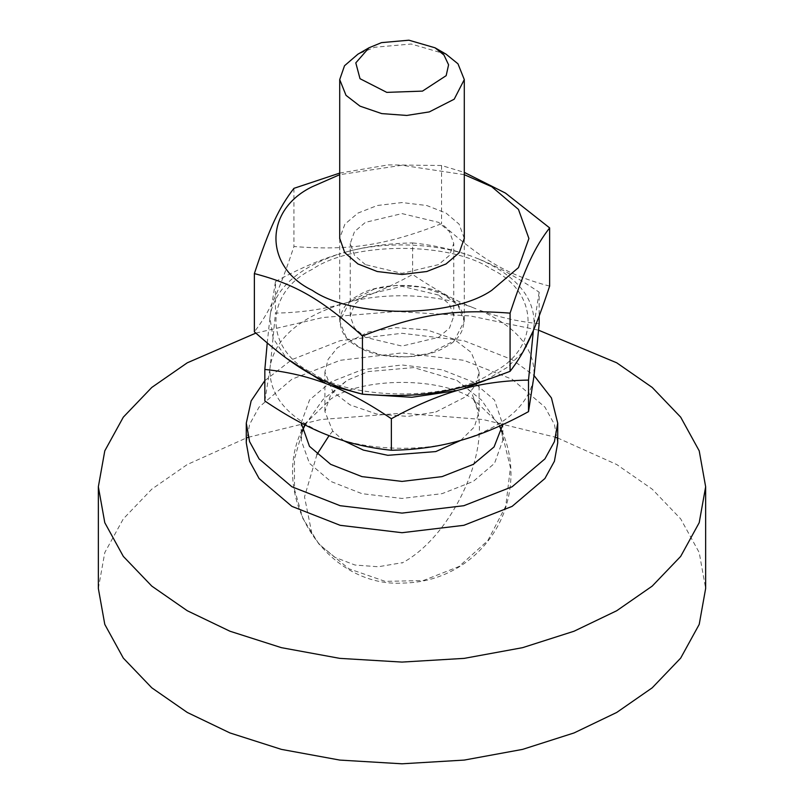 <?xml version="1.0" encoding="UTF-8"?>
<svg xmlns="http://www.w3.org/2000/svg" width="804" height="804" viewBox="0 0 804 804"><rect width="100%" height="100%" fill="white"/><g stroke="black" fill="none" stroke-linecap="round" stroke-linejoin="round"><path stroke-width="0.6" stroke-dasharray="4.02 3.01" d="M501.746 431.718L502.832 440.24L494.53 463.355L473.295 481.405L442.049 493.666L402 498.45L361.951 493.666L330.705 481.405L309.47 463.355L301.168 440.24L302.254 431.718M304.776 424.813L305.52 423.326L330.705 399.075C362.795 376.865 441.205 376.865 473.295 399.075L498.48 423.326L499.756 425.989M301.168 422.954L309.55 399.97L330.705 382.031L361.951 369.77L402 364.986L442.049 369.77L473.295 382.031L494.53 400.08L502.801 424.602M264.838 380.634L291.892 359.629L340.152 340.685L402 333.298L463.848 340.685L512.108 359.629L534.057 375.558M246.275 442.803L249.582 424.381L259.089 407.095L291.892 379.237L340.152 360.303L402 352.906L463.848 360.303L512.108 379.237L544.911 407.095L554.418 424.381L557.725 442.803M255.833 333.107L322.635 317.55L396.261 311.49L470.4 315.962L538.6 330.203M98.349 588.488L104.791 552.559L123.324 518.861L151.795 489.154L187.282 464.521L246.516 437.899M248.215 437.316L320.917 419.537L402 413.176L483.083 419.537L555.785 437.316M557.484 437.899L616.718 464.521L652.205 489.154L680.676 518.861L699.209 552.559L705.651 588.488M446.049 54.159L411.236 44.019L374.694 47.265L357.951 54.159M374.694 288.847L349.8 301.54L339.71 321.168L346.021 336.926L360.001 347.72L381.719 355.167L406.784 357.016L429.306 353.489L454.2 340.785L464.29 321.168L457.978 305.399L443.999 294.606L422.281 287.159L397.216 285.309L374.694 288.847M533.595 379.347C527.625 406.301 504.118 426.421 463.074 439.718M539.162 323.731C517.565 321.54 497.445 316.927 478.792 309.892C516.228 326.354 534.66 348.162 534.077 375.337M473.013 307.641C454.361 300.153 434.23 289.088 412.643 274.466C389.236 287.279 367.418 296.646 347.197 302.565C385.317 291.852 437.838 293.973 473.013 307.641L478.792 309.892M456.803 441.486C418.683 452.19 366.162 450.069 330.987 436.401M340.926 304.324C320.706 309.791 298.887 312.716 275.481 313.098L270.405 364.694C276.375 337.74 299.882 317.62 340.926 304.324L347.197 302.565M325.208 434.16C287.772 417.698 269.34 395.88 269.923 368.714L264.838 400.985M539.162 292.204L534.077 324.474C534.66 297.309 516.228 275.491 478.792 259.029C497.445 266.516 517.565 277.571 539.162 292.204L539.162 316.062M412.643 242.939C434.23 245.13 454.361 249.742 473.013 256.777C437.838 243.12 385.317 240.999 347.197 251.702C367.418 246.235 389.236 243.31 412.643 242.939L412.643 274.466M275.481 281.561C298.887 268.747 320.706 259.39 340.926 253.471C299.882 266.757 276.375 286.887 270.405 313.841L275.481 281.561L275.481 313.098M533.062 331.178L533.595 328.494L533.364 330.484M485.626 380.282L507.133 367.448L522.962 351.961M359.559 393.457L364.463 394.352M267.229 343.087L269.923 317.851L273.209 338.414L286.475 358.282M270.405 313.841L269.923 317.851M269.923 368.714L270.405 364.694M347.197 251.702L340.926 253.471M478.792 259.029L473.013 256.777M533.595 328.494L534.077 324.474M460.782 440.361L474.35 426.934L479.083 411.578L471.275 392.071L456.903 380.332L413.708 367.589L368.212 371.579L347.097 380.332L330.745 394.603L324.916 411.578L332.725 431.085L343.861 440.793M435.788 412.02L466.591 396.312L475.918 384.654L479.083 372.021L471.275 352.514L453.979 339.157L427.095 329.941L396.081 327.65L368.212 332.022L337.409 347.74L328.082 359.398L324.916 372.021L332.725 391.528L350.021 404.884L376.905 414.1L407.919 416.392L435.788 412.02M464.29 238.285L459.094 224.135L446.049 213.09L426.743 205.512L402 202.558L377.257 205.512L357.951 213.09L344.906 224.135L339.71 238.285M365.408 264.616L354.504 255.35L350.242 243.481L354.504 231.622L365.408 222.356L402 213.603L438.592 222.356L449.496 231.622L453.757 243.481L449.496 255.35L438.592 264.616L402 273.37L365.408 264.616M438.592 295.068L402 286.314L365.408 295.068L354.504 304.334L350.242 316.193L354.504 328.062L365.408 337.328L402 346.082L438.592 337.328L449.496 328.062L453.757 316.193L449.496 304.334L438.592 295.068M464.29 174.679L402 165.252L339.71 174.679M446.049 295.731C469.807 307.178 469.807 335.147 446.049 346.594C426.22 360.313 377.779 360.313 357.951 346.594C334.193 335.147 334.193 307.178 357.951 295.731C377.779 282.013 426.22 282.013 446.049 295.731M491.736 372.976C451.356 400.925 352.644 400.925 312.264 372.976C263.853 349.66 263.853 292.666 312.264 269.35C352.644 241.401 451.356 241.401 491.736 269.35C540.147 292.666 540.147 349.66 491.736 372.976M339.71 173.091L388.282 164.9L441.557 165.503L464.29 172.378M549.634 286.103C508.309 275.249 482.882 260.576 441.557 223.713C385.106 245.451 350.383 250.818 293.922 246.547C278.797 292.143 269.491 312.193 254.365 331.781M441.557 165.503L441.557 223.713M293.922 188.347L293.922 246.547M473.295 399.075C495.344 441.687 454.702 535.142 402 563.061M332.725 431.085L329.057 435.657M316.957 454.471L304.515 496.892L311.882 533.524L319.027 544.157L334.605 557.192L354.986 565.021L378.242 566.76L402 562.74M305.52 423.326C264.968 492.54 325.369 588.307 403.598 583.051C423.276 582.689 441.617 577.403 458.622 567.202C468.521 561.172 477.274 553.735 484.862 544.881C493.596 534.63 500.219 523.153 504.751 510.45C514.781 480.521 512.691 451.486 498.48 423.326M301.168 440.24L301.168 423.195M502.832 423.195L502.832 440.24M464.29 238.748L464.29 321.168M339.71 238.748L339.71 321.168M456.903 380.332L481.516 400.06L499.465 426.12M501.204 429.838L510.419 467.596L505.756 506.178L487.827 540.62L458.994 566.519L423.296 580.558L385.166 581.362L348.846 568.77L319.027 544.157L302.907 518.53L294.475 489.385L294.435 459.024L302.796 429.838M305.108 424.984L322.927 399.598L347.097 380.332M479.083 372.021L479.083 411.578M324.916 372.021L324.916 411.578M350.242 316.193L350.242 243.481M453.757 316.193L453.757 243.481"/><path stroke-width="1.21" d="M302.254 431.718L304.776 424.813M499.756 425.989L501.746 431.718M502.801 424.602L494.068 446.934L473.295 464.36L442.049 476.621L402 481.415L361.951 476.621L330.705 464.36L309.47 446.32L301.168 422.954M534.057 375.558L551.443 397.94L557.725 423.195L554.418 441.617L544.911 458.903L512.108 486.772L463.848 505.706L402 513.103L340.152 505.706L291.892 486.772L259.089 458.903L249.582 441.617L246.275 423.195L251.139 400.915L264.838 380.634M557.725 423.195L557.725 442.803L554.418 461.235L544.911 478.511L512.108 506.379L463.848 525.313L402 532.71L340.152 525.313L291.892 506.379L259.089 478.511L249.582 461.235L246.275 442.803L246.275 423.195M538.6 330.203L616.718 362.805L652.205 387.427L680.676 417.145L699.209 450.843L705.651 486.772L699.209 522.69L680.676 556.398L652.205 586.106L616.718 610.738L574.056 631.22L522.6 647.662L464.22 658.365L402 662.084L339.78 658.365L281.4 647.662L229.944 631.22L187.282 610.738L151.795 586.106L123.324 556.398L104.791 522.69L98.349 486.772L104.791 450.843L123.324 417.145L151.795 387.427L187.282 362.805L255.833 333.107M705.651 486.772L705.651 588.488L699.209 624.406L680.676 658.114L652.205 687.822L616.718 712.455L574.056 732.936L522.6 749.378L464.22 760.081L402 763.8L339.78 760.081L281.4 749.378L229.944 732.936L187.282 712.455L151.795 687.822L123.324 658.114L104.791 624.406L98.349 588.488L98.349 486.772M246.516 437.899L248.215 437.316M555.785 437.316L557.484 437.899M422.482 91.113L386.794 92.38L360.011 78.702L355.8 62.873L368.966 47.798L381.518 42.632L408.924 40.2L435.034 47.798L443.989 55.054L448.582 64.802L446.17 75.656L422.482 91.113M368.966 47.798L357.951 54.159L344.514 65.747L339.71 79.586L346.021 95.354L360.001 106.148L381.719 113.595L406.784 115.444L429.306 111.907L454.2 99.214L464.29 79.586L457.978 63.817L446.049 54.159L435.034 47.798M286.475 358.282L325.208 383.297C306.555 376.262 286.435 371.639 264.838 369.448L264.838 400.985C286.435 415.608 306.555 426.663 325.208 434.16L330.987 436.401C349.639 443.446 369.77 448.059 391.357 450.25C414.763 449.878 436.582 446.954 456.803 441.486L463.074 439.718C483.294 433.798 505.113 424.432 528.519 411.628L534.077 375.337L539.162 323.731L539.162 316.062M533.364 330.484L528.519 380.091C505.113 380.463 483.294 383.387 463.074 388.865L485.626 380.282M522.962 351.961L533.062 331.178M364.463 394.352L411.819 397.287L456.803 390.623C436.582 396.543 414.763 405.909 391.357 418.723C369.77 404.09 349.639 393.035 330.987 385.548L359.559 393.457M264.838 369.448L267.229 343.087M325.208 383.297L330.987 385.548M456.803 390.623L463.074 388.865M528.519 380.091L528.519 411.628M391.357 418.723L391.357 450.25M343.861 440.793L363.348 450.079L387.799 455.315L435.788 451.577L460.782 440.361M339.71 238.285L344.755 252.697L357.951 263.953L377.257 271.521L402 274.486L426.743 271.521L446.049 263.953L459.245 252.697L464.29 238.285M339.71 174.679L312.264 186.709C263.853 210.025 263.853 267.008 312.264 290.334C352.644 318.283 451.356 318.283 491.736 290.334L518.469 267.621L528.911 238.517L518.469 209.422L491.736 186.709L464.29 174.679M464.29 172.378L505.465 193.091L549.634 227.904C534.509 247.491 525.203 267.541 510.078 313.138C453.617 308.867 418.894 314.233 362.443 335.971C321.118 299.108 295.691 284.435 254.365 273.581C269.491 227.984 278.797 207.934 293.922 188.347L339.71 173.091M254.365 273.581L254.365 331.781C295.691 368.644 321.118 383.327 362.443 394.171C418.894 398.452 453.617 393.076 510.078 371.337C525.203 351.75 534.509 331.7 549.634 286.103L549.634 227.904M510.078 313.138L510.078 371.337M362.443 335.971L362.443 394.171M329.057 435.657L316.957 454.471M464.29 79.586L464.29 238.748M339.71 79.586L339.71 238.748M499.465 426.12L501.204 429.838M302.796 429.838L305.108 424.984"/></g></svg>
